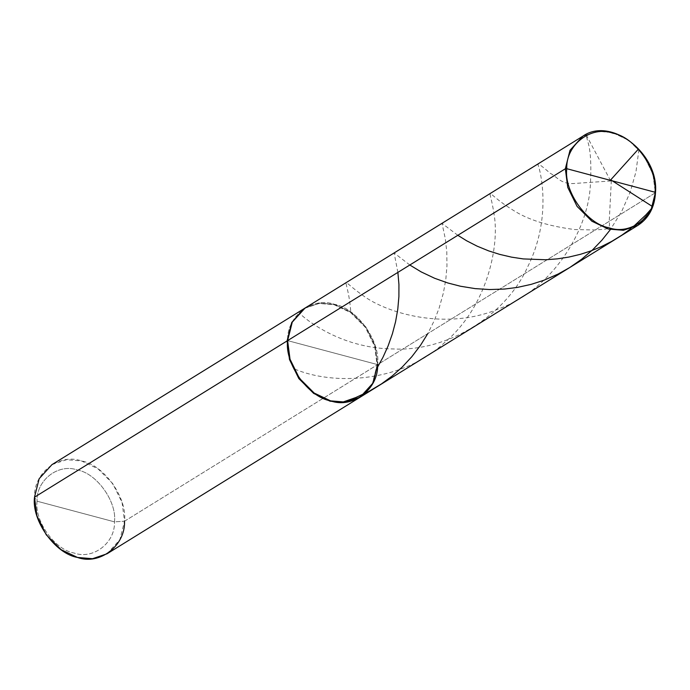 <?xml version="1.0" encoding="UTF-8"?>
<svg xmlns="http://www.w3.org/2000/svg" width="690" height="690" viewBox="0 0 690 690"><rect width="100%" height="100%" fill="white"/><g stroke="black" fill="none" stroke-linecap="round" stroke-linejoin="round"><path stroke-width="0.52" stroke-dasharray="3.45 2.59" d="M332.623 352.616L287.609 340.61C286.6 316.201 312.466 296.269 334.641 304.368C356.997 308.154 380.639 341.291 377.628 364.622L287.609 340.61C286.6 316.201 312.466 296.269 334.641 304.368C356.997 308.154 380.639 341.291 377.628 364.622L655.353 192.795L652.938 174.199L643.598 155.164L628.788 140.355L612.366 132.549L597.333 131.29L582.774 136.232L597.333 131.29L612.366 132.549L628.788 140.355L643.598 155.164L652.938 174.199L655.353 192.795L377.628 364.622L287.609 340.61L377.628 364.622L375.213 346.018L365.873 326.991L351.063 312.173L334.641 304.368L319.608 303.117L305.049 308.051L319.608 303.117L334.641 304.368L351.063 312.173L365.873 326.991L375.213 346.018L377.628 364.622L332.623 352.616M360.189 397.173L372.962 383.114L377.628 364.622L377.094 364.95L374.679 346.354L365.338 327.319L350.529 312.51L334.107 304.704L319.073 303.445L304.514 308.387M51.94 464.646L66.499 459.713L81.532 460.963L97.954 468.769L112.763 483.587L122.104 502.613L124.519 521.217L114.471 521.856L37.053 501.199C34.466 521.269 54.795 549.766 74.028 553.018C93.098 559.978 115.342 542.84 114.471 521.856L37.053 501.199L34.5 497.205C33.491 472.797 59.357 452.864 81.532 460.963C103.888 464.75 127.529 497.887 124.519 521.217L377.628 364.622M304.782 308.223L319.228 303.428L334.107 304.704L350.529 312.51L365.338 327.319L374.679 346.354L377.094 364.95L372.428 383.442L359.654 397.509M107.079 553.768L119.853 539.709L124.519 521.217L114.471 521.856C117.067 501.785 96.729 473.288 77.504 470.037C58.426 463.068 36.182 480.214 37.053 501.199C36.182 480.214 58.426 463.068 77.504 470.037C96.729 473.288 117.067 501.785 114.471 521.856C115.342 542.84 93.098 559.978 74.028 553.018C54.795 549.766 34.466 521.269 37.053 501.199L34.5 497.205M359.921 397.337L372.497 383.304L377.094 364.95L124.519 521.217M611.331 180.582L609.218 221.594C610.141 225.958 608.856 228.485 605.363 229.149L594.961 229.986L574.684 229.546C548.317 226.173 527.686 219.653 512.782 209.984C482.681 191.458 489.693 183.506 494.187 215.142C499.318 244.295 488.348 306.179 443.955 343.146C401.27 382.493 333.261 385.952 293.673 368.624M610.995 180.953L573.882 183.506C560.427 184.377 556.468 176.036 550.309 173.371C540.632 164.901 536.587 162.193 538.183 165.246C540.511 171.146 552.129 218.023 527.678 266.84C505.744 316.046 446.948 351.848 393.335 348.95C338.48 348.45 302.505 316.624 299.037 312.794M610.503 180.642L586.052 134.619L587.492 140.682C590.649 149.48 591.563 164.988 590.235 187.206C587.337 230.684 553.052 288.912 499.008 308.749C445.869 331.329 386.064 312.88 362.88 295.441C336.97 277.233 348.062 275.577 350.805 311.992M638.906 149.67L635.982 171.715L630.281 191.872L621.75 211.295L610.417 229.546M409.808 265.003L394.119 252.945L397.88 272.386M633.618 226.363L630.729 228.701M457.832 235.299L442.031 223.388L445.248 238.438L446.792 251.721L446.965 265.926L445.818 279.372L443.403 292.888L439.151 308.025L434.398 320.315L427.809 333.581"/><path stroke-width="1.03" d="M304.514 308.387L291.741 322.446L287.075 340.938L34.5 497.205L39.166 478.713L51.94 464.646L582.774 136.232C610.926 116.213 659.053 153.611 655.5 192.605C654.612 207.354 648.747 218.273 637.914 225.354L623.355 230.288L608.321 229.037L591.899 221.231L577.09 206.413L567.749 187.387L565.334 168.783L567.749 187.387L577.09 206.413L591.899 221.231L608.321 229.037L623.355 230.288L637.914 225.354L650.687 211.287L655.353 192.795L654.991 192.225C655.983 216.143 630.634 235.678 608.899 227.743C586.983 224.034 563.816 191.561 566.766 168.696C563.816 191.561 586.983 224.034 608.899 227.743C630.634 235.678 655.983 216.143 654.991 192.225L655.353 192.795L654.991 192.225L566.766 168.696L565.334 168.783L287.609 340.61C284.599 363.94 308.24 397.078 330.596 400.864C352.771 408.954 378.638 389.031 377.628 364.622L372.962 383.114L360.189 397.173L345.63 402.115L330.596 400.864L314.174 393.05L299.365 378.241L290.024 359.205L287.609 340.61L292.275 322.118L305.049 308.051L292.275 322.118L287.609 340.61L290.024 359.205L299.365 378.241L314.174 393.05L330.596 400.864L345.63 402.115L360.189 397.173L637.914 225.354L650.687 211.287L655.353 192.795L654.991 192.225L566.766 168.696C565.774 144.771 591.123 125.244 612.858 133.179C634.774 136.887 657.941 169.361 654.991 192.225C657.941 169.361 634.774 136.887 612.858 133.179C591.123 125.244 565.774 144.771 566.766 168.696L565.334 168.783L570 150.291L582.774 136.232L570 150.291L565.334 168.783L287.609 340.61L287.075 340.938L291.741 322.446L304.782 308.223M359.921 397.337L107.079 553.768L92.52 558.71L77.487 557.451L61.065 549.645L46.256 534.836L36.915 515.801L34.5 497.205L287.075 340.938L289.49 359.542L298.83 378.569L313.639 393.386L330.062 401.192L345.095 402.443L359.654 397.509L345.095 402.443L330.062 401.192L313.639 393.386L298.83 378.569L289.49 359.542L287.075 340.938L287.609 340.61C284.599 363.94 308.24 397.078 330.596 400.864C352.771 408.954 378.638 389.031 377.628 364.622M34.5 497.205C31.49 520.536 55.131 553.673 77.487 557.451C99.662 565.55 125.528 545.626 124.519 521.217M610.529 180.073L638.431 149.083L638.906 149.67M610.417 229.546L601.878 240.224L592.727 249.737L581.73 259.173L569.793 267.496L558.158 274.034L543.755 280.312L531.179 284.358L517.259 287.437L504.476 289.05L489.581 289.541L475.168 288.618L460.463 286.238L447.793 282.969L434.614 278.268L421.133 271.877L409.808 265.003M397.88 272.386L398.932 284.444L398.906 296.571L397.785 309.172L395.586 321.704L392.412 333.753L388.065 346.018L382.985 357.265L377.439 367.33M611.038 180.038L652.507 206.56L652.343 207.655L645.935 214.849L633.618 226.363M630.729 228.701L621.975 235.083L611.642 241.431L600.817 246.882L590.752 250.979L580.462 254.299L568.87 257.068L557.244 258.871L545.687 259.751L523.287 258.923L511.644 257.163L499.689 254.386L488.658 250.884L477.144 246.166L466.587 240.75L457.832 235.299M427.809 333.581L420.46 345.38L411.852 356.678L402.072 367.209L392.153 376.033L381.415 383.942L368.917 391.403L355.764 397.552L342.137 402.33M359.654 397.509L360.189 397.173"/></g></svg>
